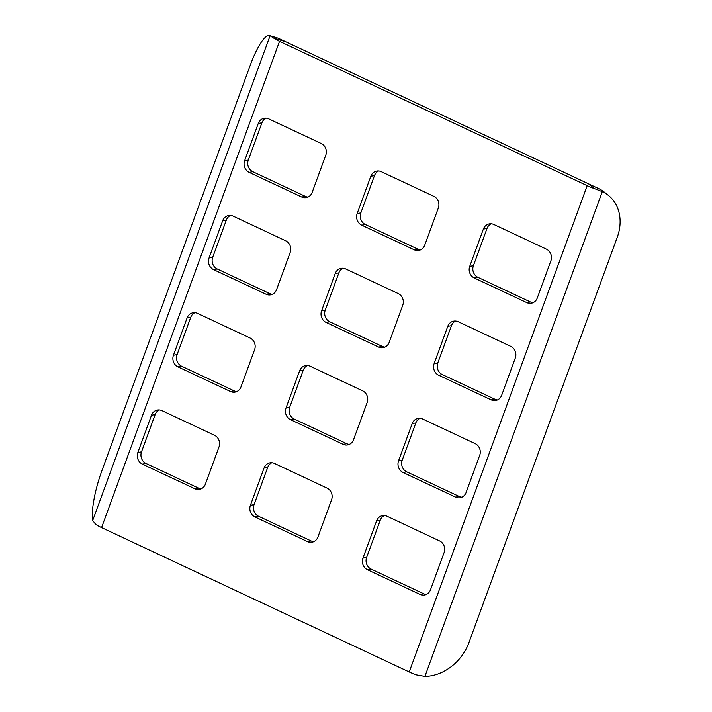 <?xml version="1.0" encoding="UTF-8"?>
<svg xmlns="http://www.w3.org/2000/svg" width="712" height="712" viewBox="0 0 712 712"><rect width="100%" height="100%" fill="white"/><g stroke="black" fill="none" stroke-linecap="round" stroke-linejoin="round"><path stroke-width="1.07" d="M279.531 41.314L101.576 527.601L409.213 671.95L587.178 185.663L279.531 41.314A17.72 4.014 -159.9 0 1 273.675 38.083L270.079 35.751A44.304 10.235 -73.1 0 0 269.697 35.6L277.947 38.11A44.304 10.235 106.9 0 1 278.33 38.261L598.267 188.386A44.304 35.894 -51.2 0 1 604.426 192.195L608.475 195.453A44.304 35.894 128.8 0 0 602.308 191.635L594.52 188.627L588.904 184.105M159.319 409.934A8.864 8.046 -100.1 0 0 155.154 414.571L141.51 451.853A8.864 8.046 -100.1 0 0 146.049 463.485L198.568 488.129A8.864 8.046 -100.1 0 0 201.211 488.832M230.501 215.416A8.864 8.046 -100.1 0 0 226.336 220.061L212.692 257.344A8.864 8.046 -100.1 0 0 217.231 268.967L269.759 293.611A8.864 8.046 -100.1 0 0 272.393 294.314M378.651 170.969A8.864 8.046 -100.1 0 0 374.476 175.606L360.833 212.888A8.864 8.046 -100.1 0 0 365.372 224.52L417.899 249.164A8.864 8.046 -100.1 0 0 420.543 249.868M271.868 462.738A8.864 8.046 -100.1 0 0 267.703 467.383L254.059 504.666A8.864 8.046 -100.1 0 0 258.598 516.289L311.126 540.933A8.864 8.046 -100.1 0 0 313.761 541.645M343.05 268.228A8.864 8.046 -100.1 0 0 338.885 272.865L325.242 310.147A8.864 8.046 -100.1 0 0 329.781 321.78L382.308 346.424A8.864 8.046 -100.1 0 0 384.952 347.127M194.91 312.675A8.864 8.046 -100.1 0 0 190.745 317.312L177.101 354.594A8.864 8.046 -100.1 0 0 181.64 366.226L234.159 390.87A8.864 8.046 -100.1 0 0 236.802 391.573M307.459 365.487A8.864 8.046 -100.1 0 0 303.294 370.124L289.651 407.406A8.864 8.046 -100.1 0 0 294.19 419.03L346.717 443.683A8.864 8.046 -100.1 0 0 349.361 444.386M491.2 223.782A8.864 8.046 -100.1 0 0 487.035 228.418L473.391 265.701A8.864 8.046 -100.1 0 0 477.921 277.324L530.449 301.977A8.864 8.046 -100.1 0 0 533.092 302.68M384.427 515.55A8.864 8.046 -100.1 0 0 380.261 520.196L366.618 557.478A8.864 8.046 -100.1 0 0 371.148 569.102L423.676 593.746A8.864 8.046 -100.1 0 0 426.319 594.458M455.609 321.041A8.864 8.046 -100.1 0 0 451.444 325.678L437.8 362.96A8.864 8.046 -100.1 0 0 442.33 374.583L494.858 399.227A8.864 8.046 -100.1 0 0 497.501 399.939M420.018 418.291A8.864 8.046 -100.1 0 0 415.853 422.937L402.209 460.219A8.864 8.046 -100.1 0 0 406.739 471.842L459.267 496.487A8.864 8.046 -100.1 0 0 461.91 497.198M266.092 118.156A8.864 8.046 -100.1 0 0 261.927 122.802L248.283 160.084A8.864 8.046 -100.1 0 0 252.822 171.708L305.35 196.352A8.864 8.046 -100.1 0 0 307.985 197.064M244.625 160.734A8.864 8.046 -100.1 0 0 249.164 172.357L301.683 197.001A8.864 8.046 -100.1 0 0 306.196 197.625A8.864 8.046 -100.1 0 0 312.15 192.418L325.793 155.136A8.864 8.046 -100.1 0 0 321.263 143.512L268.736 118.868A8.864 8.046 -100.1 0 0 264.223 118.245A8.864 8.046 -100.1 0 0 258.269 123.452L244.625 160.734L248.283 160.084M137.852 452.503A8.864 8.046 -100.1 0 0 142.382 464.135L194.91 488.779A8.864 8.046 -100.1 0 0 199.422 489.393A8.864 8.046 -100.1 0 0 205.376 484.196L219.02 446.913A8.864 8.046 -100.1 0 0 214.49 435.281L161.962 410.637A8.864 8.046 -100.1 0 0 157.45 410.023A8.864 8.046 -100.1 0 0 151.496 415.221L137.852 452.503L141.51 451.853M209.034 257.993A8.864 8.046 -100.1 0 0 213.573 269.617L266.092 294.261A8.864 8.046 -100.1 0 0 270.605 294.875A8.864 8.046 -100.1 0 0 276.559 289.677L290.202 252.395A8.864 8.046 -100.1 0 0 285.672 240.772L233.144 216.119A8.864 8.046 -100.1 0 0 228.632 215.505A8.864 8.046 -100.1 0 0 222.678 220.711L209.034 257.993L212.692 257.344M357.175 213.538A8.864 8.046 -100.1 0 0 361.714 225.17L414.233 249.814A8.864 8.046 -100.1 0 0 418.754 250.428A8.864 8.046 -100.1 0 0 424.708 245.231L438.352 207.948A8.864 8.046 -100.1 0 0 433.813 196.316L381.285 171.672A8.864 8.046 -100.1 0 0 376.773 171.058A8.864 8.046 -100.1 0 0 370.818 176.256L357.175 213.538L360.833 212.888M250.402 505.315A8.864 8.046 -100.1 0 0 254.94 516.939L307.459 541.583A8.864 8.046 -100.1 0 0 311.972 542.206A8.864 8.046 -100.1 0 0 317.935 536.999L331.578 499.717A8.864 8.046 -100.1 0 0 327.039 488.094L274.512 463.45A8.864 8.046 -100.1 0 0 269.999 462.827A8.864 8.046 -100.1 0 0 264.045 468.033L250.402 505.315L254.059 504.666M321.584 310.797A8.864 8.046 -100.1 0 0 326.123 322.429L378.642 347.073A8.864 8.046 -100.1 0 0 383.163 347.687A8.864 8.046 -100.1 0 0 389.117 342.49L402.761 305.208A8.864 8.046 -100.1 0 0 398.222 293.575L345.694 268.931A8.864 8.046 -100.1 0 0 341.182 268.317A8.864 8.046 -100.1 0 0 335.227 273.515L321.584 310.797L325.242 310.147M173.443 355.243A8.864 8.046 -100.1 0 0 177.973 366.876L230.501 391.52A8.864 8.046 -100.1 0 0 235.013 392.134A8.864 8.046 -100.1 0 0 240.968 386.936L254.611 349.654A8.864 8.046 -100.1 0 0 250.081 338.022L197.553 313.378A8.864 8.046 -100.1 0 0 193.041 312.764A8.864 8.046 -100.1 0 0 187.087 317.961L173.443 355.243L177.101 354.594M285.993 408.056A8.864 8.046 -100.1 0 0 290.532 419.68L343.05 444.332A8.864 8.046 -100.1 0 0 347.572 444.947A8.864 8.046 -100.1 0 0 353.526 439.74L367.17 402.458A8.864 8.046 -100.1 0 0 362.63 390.835L310.103 366.19A8.864 8.046 -100.1 0 0 305.59 365.576A8.864 8.046 -100.1 0 0 299.636 370.774L285.993 408.056L289.651 407.406M469.724 266.35A8.864 8.046 -100.1 0 0 474.263 277.974L526.791 302.627A8.864 8.046 -100.1 0 0 531.303 303.241A8.864 8.046 -100.1 0 0 537.257 298.043L550.901 260.752A8.864 8.046 -100.1 0 0 546.362 249.129L493.843 224.485A8.864 8.046 -100.1 0 0 489.322 223.871A8.864 8.046 -100.1 0 0 483.368 229.068L469.724 266.35L473.391 265.701M362.951 558.128A8.864 8.046 -100.1 0 0 367.49 569.751L420.018 594.395A8.864 8.046 -100.1 0 0 424.53 595.018A8.864 8.046 -100.1 0 0 430.484 589.812L444.128 552.53A8.864 8.046 -100.1 0 0 439.589 540.906L387.061 516.262A8.864 8.046 -100.1 0 0 382.549 515.639A8.864 8.046 -100.1 0 0 376.595 520.846L362.951 558.128L366.618 557.478M434.133 363.61A8.864 8.046 -100.1 0 0 438.672 375.233L491.2 399.877A8.864 8.046 -100.1 0 0 495.712 400.5A8.864 8.046 -100.1 0 0 501.666 395.293L515.31 358.011A8.864 8.046 -100.1 0 0 510.771 346.388L458.252 321.744A8.864 8.046 -100.1 0 0 453.731 321.121A8.864 8.046 -100.1 0 0 447.777 326.327L434.133 363.61L437.8 362.96M398.542 460.869A8.864 8.046 -100.1 0 0 403.081 472.492L455.609 497.136A8.864 8.046 -100.1 0 0 460.121 497.759A8.864 8.046 -100.1 0 0 466.075 492.553L479.719 455.271A8.864 8.046 -100.1 0 0 475.18 443.647L422.652 419.003A8.864 8.046 -100.1 0 0 418.14 418.38A8.864 8.046 -100.1 0 0 412.186 423.587L398.542 460.869L402.209 460.219M269.697 35.6A44.304 10.235 -73.1 0 0 250.268 65.219L101.976 470.463A44.304 10.235 -73.1 0 0 92.685 520.517L95.719 524.37A17.72 4.014 -159.9 0 0 101.576 527.601M409.213 671.95A17.72 4.014 20.1 0 0 416.565 674.914L424.913 676.4A44.304 35.894 128.8 0 0 468.914 642.642L617.215 237.399A44.304 35.894 128.8 0 0 608.475 195.453M587.178 185.663A17.72 4.014 20.1 0 0 594.52 188.627M252.822 171.708L249.164 172.357M305.35 196.352L301.683 197.001M261.927 122.802L258.269 123.452M146.049 463.485L142.382 464.135M198.568 488.129L194.91 488.779M155.154 414.571L151.496 415.221M217.231 268.967L213.573 269.617M269.759 293.611L266.092 294.261M226.336 220.061L222.678 220.711M365.372 224.52L361.714 225.17M417.899 249.164L414.233 249.814M374.476 175.606L370.818 176.256M258.598 516.289L254.94 516.939M311.126 540.933L307.459 541.583M267.703 467.383L264.045 468.033M329.781 321.78L326.123 322.429M382.308 346.424L378.642 347.073M338.885 272.865L335.227 273.515M181.64 366.226L177.973 366.876M234.159 390.87L230.501 391.52M190.745 317.312L187.087 317.961M294.19 419.03L290.532 419.68M346.717 443.683L343.05 444.332M303.294 370.124L299.636 370.774M477.921 277.324L474.263 277.974M530.449 301.977L526.791 302.627M487.035 228.418L483.368 229.068M371.148 569.102L367.49 569.751M423.676 593.746L420.018 594.395M380.261 520.196L376.595 520.846M442.33 374.583L438.672 375.233M494.858 399.227L491.2 399.877M451.444 325.678L447.777 326.327M406.739 471.842L403.081 472.492M459.267 496.487L455.609 497.136M415.853 422.937L412.186 423.587M92.685 520.517L270.079 35.751M273.675 38.083L285.129 41.572M602.308 191.635L424.913 676.4"/></g></svg>
